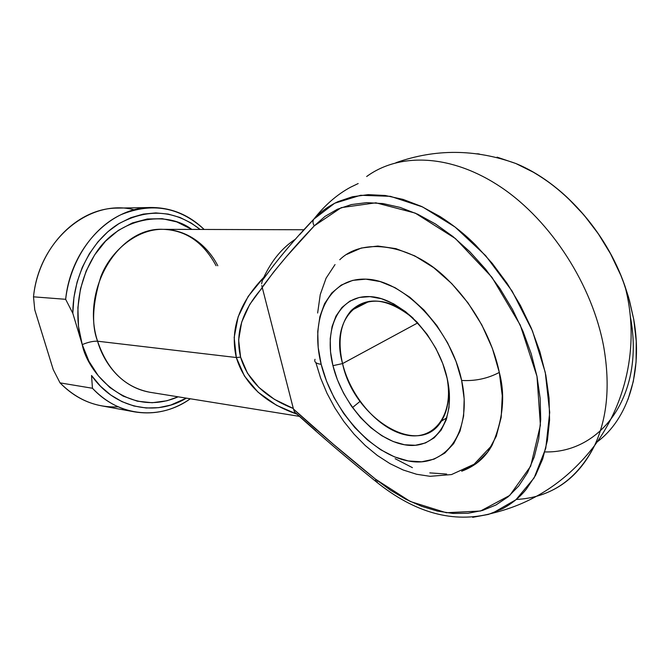 <?xml version="1.0" encoding="UTF-8"?>
<svg xmlns="http://www.w3.org/2000/svg" width="670" height="670" viewBox="0 0 670 670"><rect width="100%" height="100%" fill="white"/><g stroke="black" fill="none" stroke-linecap="round" stroke-linejoin="round"><path stroke-width="1" d="M517.483 164.217C561.058 182.667 603.394 228.52 623.092 281.048L629.39 300.168L633.728 319.322L628.552 297.237L624.917 286.015L620.797 275.278L610.621 253.938L598.251 233.713L583.989 215.053L568.168 198.379C558.269 188.831 546.678 180.121 533.387 172.24L515.85 163.514L497.056 157.148M413.306 318.376C370.878 279.222 327.823 312.279 342.563 363.584L332.94 365.669C323.417 327.99 339.271 294.926 369.966 296.626C400.493 297.681 438.406 337.052 447.267 378.801L442.736 363.525L435.952 348.534L427.226 334.498L416.941 322.036L405.568 311.667L393.6 303.803L381.565 298.745L369.966 296.626L359.246 297.463L349.807 301.14L341.976 307.438L336.005 316.056L332.06 326.617L330.226 338.71L330.536 351.884L332.94 365.669L337.328 379.597L343.551 393.198L351.39 406.037L360.586 417.67L370.853 427.695L381.85 435.751L393.206 441.53L404.529 444.763L415.392 445.274L425.391 442.979L434.11 437.879L441.161 430.09L446.212 419.872L449.009 407.586L449.386 393.7L447.267 378.801C456.58 420.584 434.956 450.533 404.529 444.763C374.195 439.595 342.069 403.332 332.94 365.669L342.563 363.584C337.404 340.837 340.31 323.124 351.298 310.453C367.587 295.671 388.257 298.317 413.306 318.376M461.638 380.451C473.003 432.359 445.592 468.581 408.306 460.977C371.121 454.118 332.404 410.04 321.181 364.312C316.005 363.617 313.954 361.951 315.017 359.304C313.954 361.951 316.005 363.617 321.181 364.312L318.2 347.537L317.739 331.474L319.866 316.667L324.573 303.661L331.759 292.974L341.248 285.077L352.747 280.37L365.887 279.147L380.166 281.576L395.04 287.673L409.873 297.279L424.01 310.051L436.798 325.478L447.644 342.881L456.052 361.49L461.638 380.451L464.184 398.91L463.615 416.053L460.022 431.153L453.649 443.641L444.838 453.062L434.018 459.159L421.665 461.789L408.306 460.977L394.454 456.865L380.61 449.696L367.235 439.788L354.773 427.527L343.618 413.365L334.112 397.762L326.55 381.238L321.181 364.312C309.498 318.593 328.208 277.673 365.887 279.147C403.365 279.809 450.818 328.568 461.638 380.451C475.156 381.238 487.718 378.558 499.309 372.42C487.718 378.558 475.156 381.238 461.638 380.451M461.689 471.203C475.323 466.161 485.457 457.493 492.098 445.19C503.086 419.822 505.49 395.568 499.309 372.42L502.266 395.744L501.194 417.343L496.269 436.296L487.819 451.865L476.345 463.523L461.689 471.211M417.745 322.89L342.563 363.584L417.745 322.89M217.809 265.789C209.609 249.315 190.657 229.626 163.128 229.333C137.099 228.713 110.617 250.831 100.785 276.861C92.468 303.795 91.396 325.252 97.577 341.206C93.281 341.013 88.164 342.144 82.234 344.606C75.852 324.314 73.516 286.961 96.287 252.439C119.377 217.231 166.277 209.995 191.804 229.416L176.721 221.879L162.224 218.68L147.266 219.006L132.425 222.934L118.314 230.396L105.525 241.183L94.646 254.893L86.162 270.99L80.492 288.803L77.888 307.564L78.482 326.441L82.234 344.606L88.951 361.289L98.306 375.786L109.847 387.52L123.062 396.079L137.367 401.188L152.182 402.737L166.914 400.769L178.153 396.816C127.091 418.968 87.393 372.361 82.234 344.606L72.812 313.284L73.926 297.48L77.109 282.02L82.293 267.338L89.303 253.821L97.937 241.828L107.954 231.653L119.051 223.537L130.935 217.649L143.288 214.099L155.792 212.909L168.136 214.073L180.037 217.499L191.226 223.06L200.121 229.441C174.82 209.811 147.526 208.01 118.255 224.031C91.514 240.664 72.93 276.358 72.812 313.284L82.234 344.606C88.164 342.144 93.281 341.013 97.577 341.206C107.46 370.309 124.88 387.327 149.845 392.26C118.766 386.691 102.677 359.572 97.577 341.206L236.326 357.52L97.577 341.206C80.442 289.373 118.892 226.703 163.128 229.333L304.054 229.76M603.804 347.278C592.531 285.135 550.983 220.949 501.403 187.466C451.706 153.933 399.63 152.341 366.658 176.52C399.63 152.341 451.706 153.933 501.403 187.466C550.983 220.949 592.531 285.135 603.804 347.278C610.328 385.568 607.246 418.323 594.575 445.55C607.246 418.323 610.328 385.568 603.804 347.278L603.804 347.278M516.243 499.485C550.916 497.567 577.021 479.594 594.575 445.55C581.3 472.258 562.055 489.117 536.821 496.152M299.833 234.483L313.828 219.149C320.126 212.155 328.132 206.343 337.864 201.695L352.353 196.762L368.232 194.643L385.25 195.498L403.114 199.409L421.489 206.427L439.989 216.502C453.59 225.254 465.524 234.835 475.8 245.245L492.274 263.394L507.257 283.586L520.389 305.369L531.352 328.25L539.886 351.7L545.832 375.15L549.065 398.089L549.576 419.998L547.415 440.416L542.7 458.95L535.606 475.273L526.36 489.125C520.272 496.83 512.324 503.379 502.5 508.765L488.455 514.409L472.668 517.332M360.075 401.364L352.47 407.569L360.075 401.364M377.285 481.747L376.146 481.705L375.56 479.201C346.717 456.069 319.347 432.678 293.452 409.027L293.326 408.499C265.044 397.427 247.473 380.309 240.605 357.152L247.456 373.173L258.854 387.402L274.357 399.32L293.326 408.499L262.33 287.815L293.452 409.027L333.4 444.294L375.56 479.201L390.476 490.197L405.886 499.292L421.589 506.311L437.351 511.076L452.937 513.438L468.079 513.262L482.517 510.465L495.968 504.979L508.136 496.797L518.747 485.976L527.541 472.626L534.266 456.906L538.714 439.084L540.715 419.462L540.154 398.424L536.997 376.414L531.26 353.911L523.044 331.424L512.525 309.473L499.937 288.561L485.582 269.164L469.804 251.711L452.979 236.56L435.5 224.006L417.762 214.249L400.141 207.424L382.989 203.563L366.649 202.642L351.382 204.576L337.437 209.224L325.017 216.393L314.272 225.865L286.517 256.551L273.846 271.76L249.659 304.565L241.669 322.17L238.637 339.933L240.605 357.152L236.326 357.52C244.274 383.91 264.466 402.779 296.902 414.135L276.501 405.291L258.05 392.185L244.433 376.029L236.326 357.52L234.173 337.462L238.143 316.784L248.143 296.433L263.771 277.388C271.802 260.32 282.422 247.548 295.637 239.073C282.422 247.548 271.802 260.32 263.771 277.388L262.38 280.387L273.997 264.851M630.378 316.701L630.487 317.346C644.992 395.35 601.065 453.397 544.844 451.923M446.681 474.058L429.797 472.886M412.418 467.66L395.149 458.699M317.639 313.007L320.26 294.532L326.089 278.176L335.025 264.575M346.876 254.349L361.306 248.034L377.855 246.041L395.937 248.645L414.831 255.915L433.716 267.69L451.739 283.586L468.037 302.941L481.814 324.9L492.4 348.434L499.309 372.42C494.259 347.663 479.033 309.163 445.022 277.078C410.97 244.491 362.772 236.895 339.757 259.751M134.402 411.841C154.393 415.09 173.036 410.735 190.33 398.784C160.599 420.241 119.302 417.385 92.46 388.265L91.53 375.493C114.595 408.742 155.641 416.908 186.361 398.139L170.733 405.074L158.581 407.67L146.211 407.997L133.916 405.995L121.99 401.648L110.759 395.032L100.508 386.247L91.53 375.493L92.46 388.265L60.04 382.872C72.109 395.267 85.902 402.913 101.438 405.811L134.402 411.841C118.674 408.901 104.688 401.045 92.46 388.265L60.04 382.872L53.248 369.622L34.765 309.808L53.248 369.622L60.04 382.872C77.016 399.915 96.421 407.904 118.255 406.841M492.701 513.044L515.933 499.745L534.124 477.903L545.774 448.297L549.71 412.41L545.271 372.411L532.482 330.997L512.123 291.115L485.649 255.647L455.056 227.013L422.577 206.938L390.426 196.327L360.602 195.28L334.682 203.236L313.828 219.149C324.883 205.087 337.144 194.434 350.594 187.198L358.182 183.547M315.989 430.877L296.341 413.465M479.268 153.966L477.032 153.773M628.041 399.37L633.309 381.465L636.081 361.892L636.24 341.038L633.728 319.322C643.25 372.319 627.505 419.437 597.246 441.84M65.652 299.306C70.819 247.917 110.826 207.08 151.068 207.507C171.327 207.541 189.015 214.852 204.141 229.45C179.778 207.047 152.09 202.106 121.077 214.643C92.435 228.085 69.99 261.518 65.652 299.306L72.812 313.284L65.652 299.306L33.5 296.827L65.652 299.306M151.068 207.507L117.568 208.11C77.821 207.725 38.508 247.197 33.5 296.827C39.061 239.316 90.316 198.069 134.327 209.827M34.765 309.808L33.5 296.827L34.765 309.808M446.999 377.578C450.198 395.434 448.322 409.965 441.371 421.154C418.758 458.942 353.634 417.737 342.563 363.584C350.703 397.511 379.522 430.173 406.899 435.157C434.353 440.651 454.285 414.663 446.999 377.578M293.452 409.027L294.783 412.184L295.906 413.189M261.744 285.537L262.171 287.254C277.263 266.76 294.624 246.292 314.272 225.865C312.714 223.303 312.563 221.066 313.828 219.149C312.563 221.066 312.714 223.303 314.272 225.865L341.273 207.633L375.87 202.809L415.224 213.094L455.432 238.57L491.931 277.263L520.263 325.076L536.997 376.414L540.397 425.232L530.69 466.161L509.753 495.415L480.507 511.026L446.295 512.734L410.358 501.52L375.56 479.201L376.146 481.705M294.658 412.025L293.979 410.844M313.828 219.149C294.507 239.291 277.355 259.7 262.38 280.387L261.602 283.787M262.38 280.387L263.771 277.388C238.93 303.209 229.785 329.925 236.326 357.52L240.605 357.152C234.919 333.627 242.163 310.512 262.33 287.815L261.836 285.998M395.911 162.726C435.358 148.69 475.34 148.958 515.85 163.514C561.661 182.131 605.931 230.765 624.917 286.006C639.398 340.435 628.293 399.889 594.575 445.55C567.498 480.884 533.194 503.505 491.654 513.404C453.456 523.597 414.956 513.027 376.155 481.713M315.872 362.646L320.654 378.14L327.002 393.273L334.782 407.812L343.852 421.522L354.07 434.177L365.292 445.558L377.336 455.458L390.032 463.665L403.189 469.997L416.623 474.268L430.115 476.32L451.513 474.569L474.109 464.226L492.098 445.19M351.298 310.453L369.312 301.291M216.075 265.73C203.462 242.289 185.816 230.162 163.128 229.333M299.297 416.338L149.845 392.26M441.371 421.154L446.915 417.72M295.83 413.139C321.072 436.069 347.688 458.799 375.686 481.328"/></g></svg>
